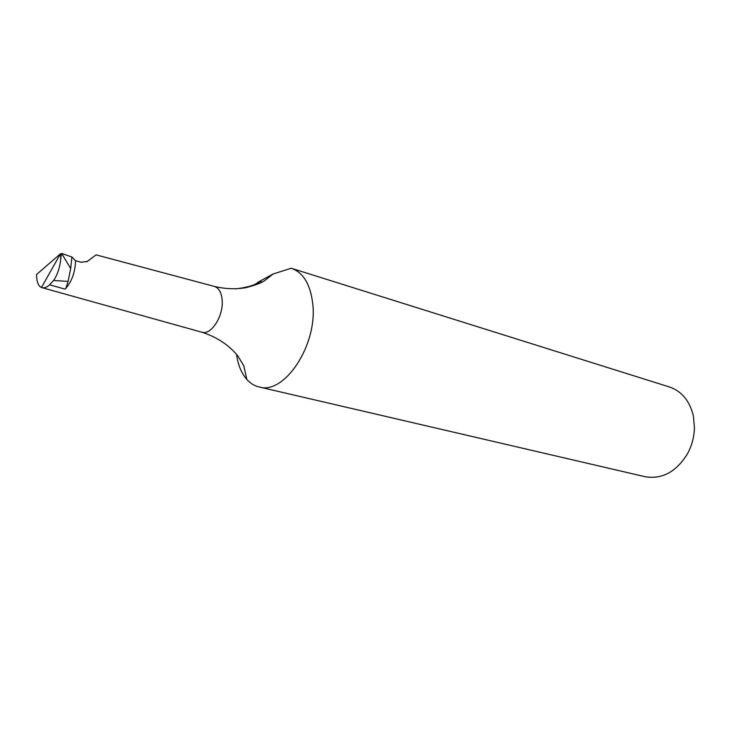 <?xml version="1.0" encoding="UTF-8"?>
<svg xmlns="http://www.w3.org/2000/svg" width="731" height="731" viewBox="0 0 731 731"><rect width="100%" height="100%" fill="white"/><g stroke="black" fill="none" stroke-linecap="round" stroke-linejoin="round"><path stroke-width="1.1" d="M235.711 288.846C243.259 287.977 249.426 286.598 254.214 284.724C258.345 282.879 260.236 281.773 259.889 281.389L262.155 282.065M259.048 386.955C284.286 395.169 317.665 345.069 312.767 303.968C310.511 284.496 303.392 272.608 291.413 268.304L669.45 386.973C681.868 391.295 689.863 401.054 693.427 416.25L694.441 427.845C694.158 437.193 691.773 445.965 687.259 454.161C676.029 472.052 661.939 479.563 644.98 476.685L259.048 386.955C254.388 385.84 250.304 383.327 246.795 379.416C241.413 373.258 237.986 364.851 236.497 354.206M323.349 278.328L291.578 268.359M86.706 261.817L96.117 254.872L87.309 261.433L81.123 262.255L75.54 260.729C75.22 271.822 72.013 280.996 65.909 288.288L68.084 281.408L53.628 280.512L49.553 284.816L65.077 289.129L65.909 288.288M75.54 260.729L71.903 256.983L70.688 268.478L68.084 281.398M53.628 280.512C57.475 274.701 59.869 267.537 60.801 259.03C60.865 256.142 61.285 254.516 62.062 254.15L62.053 253.62L71.903 256.983M62.062 254.15L70.688 268.478M36.55 274.518L36.55 274.6C36.651 281.764 38.286 286.059 41.457 287.493L60.527 253.739L36.55 274.518M49.553 284.816C46.967 287.31 44.408 288.242 41.877 287.621L41.457 287.493M257.97 282.257L273.111 273.997L291.24 268.25M254.479 284.615L259.889 281.389M60.801 259.03L60.527 253.739L62.053 253.62M41.877 287.621L201.902 332.23C211.122 335.492 223.576 316.094 222.178 300.304C221.52 292.592 218.934 287.968 214.402 286.424C225.303 289.037 235.967 289.43 246.365 287.585C262.621 283.089 262.484 281.59 264.339 280.85L273.111 273.997M201.902 332.23C216.769 337.018 228.721 344.877 237.758 355.796L243.798 365.802L246.795 379.416M96.117 254.872L214.402 286.424"/></g></svg>
